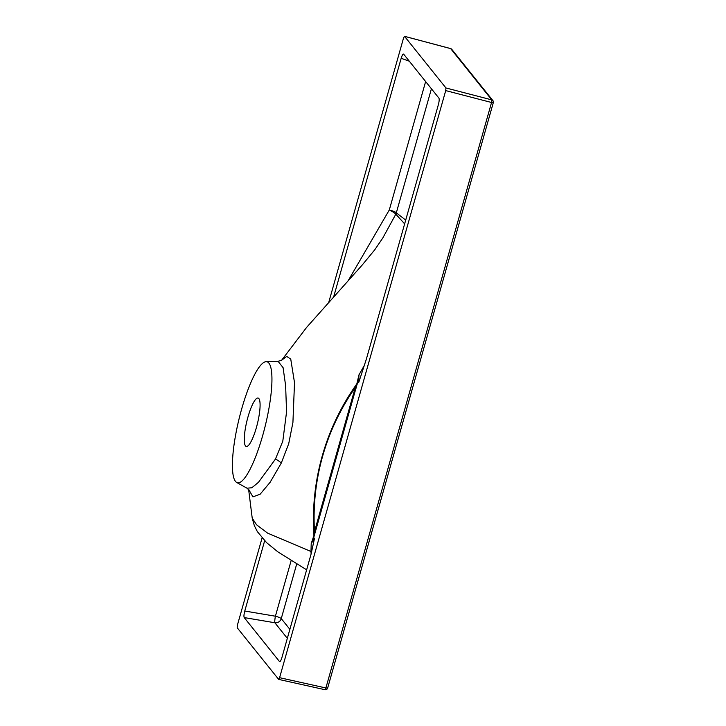 <?xml version="1.0" encoding="UTF-8"?>
<svg xmlns="http://www.w3.org/2000/svg" width="726" height="726" viewBox="0 0 726 726"><rect width="100%" height="100%" fill="white"/><g stroke="black" fill="none" stroke-linecap="round" stroke-linejoin="round"><path stroke-width="1.09" d="M256.405 427.505A24.911 5.418 -76.3 0 0 258.093 398.048A24.911 5.418 -76.3 0 0 247.965 416.996A24.911 5.418 -76.3 0 0 246.277 446.445A24.911 5.418 -76.3 0 0 256.405 427.505M236.658 482.445A62.273 13.549 -76.3 0 0 262.73 435.391A62.273 13.549 -76.3 0 0 266.143 361.666A62.273 13.549 -76.3 0 0 241.64 409.101A62.273 13.549 -76.3 0 0 236.658 482.445L247.003 488.199L251.84 487.763L258.465 482.318L275.463 459.059L282.795 441.208L286.561 411.941L285.627 385.669L283.076 367.646L278.067 361.321L281.815 360.105M281.652 360.232L286.697 356.402L290.754 359.143L294.511 382.656L292.923 422.459L288.703 443.758L281.271 463.097L270.099 482.309L260.135 494.224L252.92 496.856L248.855 489.741M311.708 551.642A6.797 1.543 2.4 0 0 310.982 551.479L311.218 543.574L313.959 535.371C310.292 481.202 325.566 427.85 356.829 383.873L358.962 374.861L358.635 382.738L366.34 359.198L438.368 104.68C439.221 101.368 439.411 99.19 438.931 98.128L403.647 54.151C402.975 53.769 402.15 55.158 401.169 58.316L333.779 296.48M306.726 569.892L277.84 551.842L266.56 542.621L257.349 531.604L254.327 525.633L252.212 518.11L256.541 524.762L267.576 533.12L310.982 551.479L311.1 553.992L314.549 538.175L311.218 543.574M311.109 553.974L281.96 657.393C280.989 660.551 280.163 661.94 279.492 661.558L244.208 617.581C243.727 616.519 243.918 614.341 244.771 611.029L264.654 540.752M358.962 374.861L364.733 364.751M348.19 280.69L389.299 209.95L425.627 81.557M404.636 223.871L395.815 214.179A6.797 0.88 28 0 0 389.299 209.95A6.797 1.089 15.8 0 1 396.323 212.818L405.707 220.105M431.425 88.772L396.323 212.818A6.797 6.616 -60.7 0 1 395.815 214.179L382.874 237.865L374.752 249.808L362.174 265.063L306.653 327.353L281.606 360.268M445.719 90.596L279.592 677.685L325.883 687.976L491.547 102.502L445.719 90.596L445.945 87.973L491.774 99.879L450.655 48.615L404.536 36.345L445.945 87.973M324.885 689.646A2.269 0.526 -77.5 0 0 324.967 689.7L278.675 679.409L237.193 627.736L237.411 625.104L262.077 537.966M328.878 301.889L403.547 38.024L404.464 36.3L450.592 48.569A2.269 0.463 -75.1 0 0 450.51 48.578M358.49 379.29L312.997 540.08M278.602 679.355L279.592 677.685M357.392 383.981L356.829 383.873L355.277 387.502C325.901 429.411 311.381 480.077 314.512 531.532L315.592 531.986M356.348 387.956L355.277 387.502L314.512 531.532L313.959 535.371L314.431 535.806M275.463 459.059A11.326 4.955 -152.6 0 1 281.271 463.097M409.292 61.193L401.169 58.316M244.771 611.029L275.408 616.211L291.126 560.644M287.351 638.354L274.845 622.754L244.208 617.581M296.698 564.029L281.261 618.597L289.892 629.36M274.845 622.754A5.663 0.672 99.6 0 1 275.408 616.211A5.663 0.907 -164.2 0 1 281.261 618.597A5.663 5.454 141.3 0 1 274.845 622.754M327.608 688.012L327.635 688.103A2.269 2.269 0 0 1 324.967 689.7A2.269 0.526 -77.5 0 0 325.883 687.976L327.635 688.103L493.308 102.638L491.547 102.502A2.269 0.535 -75.4 0 0 491.774 99.879A2.269 2.178 141.3 0 1 492.9 100.596L451.772 49.341A2.269 2.178 141.3 0 0 450.655 48.615A2.269 0.463 -75.1 0 0 450.592 48.569A2.269 2.269 0 0 1 451.772 49.341M493.281 102.538A2.269 2.178 141.3 0 0 492.9 100.596A2.269 2.269 0 0 1 493.308 102.638L493.281 102.538M266.143 361.666L278.067 361.321M252.212 518.11L248.628 489.478M249.145 490.186L247.003 488.199"/></g></svg>
